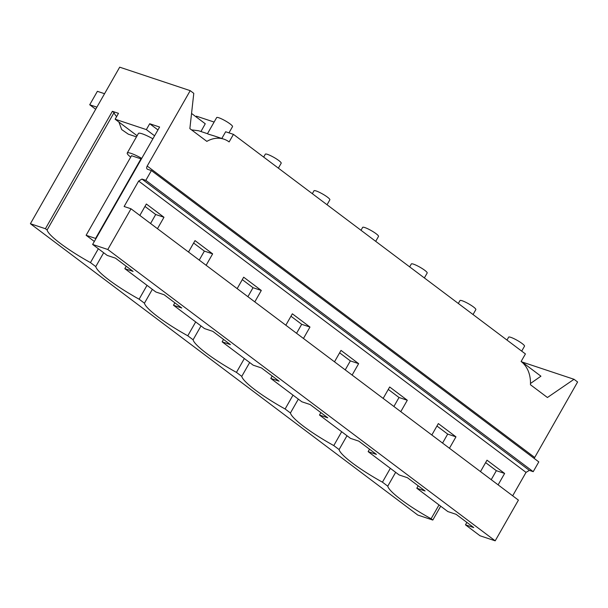 <?xml version="1.0" encoding="UTF-8"?>
<svg xmlns="http://www.w3.org/2000/svg" width="608" height="608" viewBox="0 0 608 608"><rect width="100%" height="100%" fill="white"/><g stroke="black" fill="none" stroke-linecap="round" stroke-linejoin="round"><path stroke-width="0.91" d="M147.204 169.1L147.539 169.275C146.513 168.75 146.399 167.679 147.197 166.06L190.205 90.653L119.692 67.176L30.4 223.729L417.795 515.052L432.805 520.053L431.102 518.768L439.006 504.921M147.539 169.275L151.4 170.559L145.814 180.348L141.96 179.064L138.639 181.062L124.123 206.5L131.009 208.795L107.798 249.493L92.629 244.446L159.6 127.034L149.705 123.736L146.353 129.61L115.14 119.214L118.484 113.346L112.381 111.31L45.41 228.722L30.4 223.729M112.381 111.31L114.076 112.594L47.105 229.999A50.206 7.995 -150.3 0 0 90.455 262.603L95.775 266.6L103.672 252.746M45.41 228.722L47.105 229.999M116.614 116.63A50.206 7.995 29.7 0 1 114.076 112.594M115.14 119.214L137.104 135.736M149.705 123.736L157.943 129.937M146.353 129.61L154.599 135.812M190.205 90.653L193.785 93.343L189.863 128.615L206.849 141.383A30.423 23.476 108.4 0 1 223.858 139.148A30.423 23.476 108.4 0 1 229.125 141.922L233.442 134.36L225.644 131.761L221.814 138.464M98.352 248.748L90.455 262.603M136.45 136.876L128.311 134.163L121.691 129.572L118.917 122.064M92.629 244.446L107.19 255.398L115.474 258.149L133.099 271.404L124.822 268.652L126.206 266.22M150.571 223.501L155.701 214.51L163.978 217.269L146.353 204.014L139.84 215.43M157.464 228.684L163.978 217.269M144.97 206.439L155.701 214.51M207.51 133.707L198.664 130.758L191.543 129.876M208.004 134.034L214.442 136.01M200.952 131.518L205.261 123.766L191.55 113.453M214.115 122.056L196.399 116.166L196.027 116.82M130.69 157.13A15.983 2.546 29.7 0 1 127.239 153.026A15.983 2.546 29.7 0 1 141.732 158.369M140.965 158.848L131.51 155.701L86.116 235.281L95.57 238.427L140.965 158.848L141.307 159.106M152.889 138.799A15.983 2.546 -150.3 0 0 138.404 133.464L127.239 153.026M207.472 133.692L216.668 117.572A9.128 1.452 29.7 0 1 218.85 117.777A9.128 1.452 29.7 0 1 230.098 123.926A9.128 1.452 29.7 0 1 232.53 126.624L228.965 132.863M233.442 134.36L525.426 353.932L521.109 361.494A30.423 23.476 108.4 0 1 530.45 384.735L547.428 397.51L574.02 379.293L577.6 381.984L534.166 458.409M151.4 170.559L538.794 461.89L533.216 471.671L529.355 470.387L526.034 472.386L512.673 495.809M145.814 180.348L533.216 471.671M188.503 252.024L195.016 240.608L212.64 253.863L204.364 251.104L199.234 260.095M206.127 265.278L212.64 253.863M237.166 288.625L243.679 277.202L261.303 290.457L253.027 287.706L247.897 296.696M254.798 301.88L261.303 290.457M285.828 325.219L292.342 313.804L309.974 327.058L301.69 324.3L296.567 333.29M303.46 338.474L309.974 327.058M334.499 361.813L341.004 350.398L358.636 363.652L350.352 360.894L345.23 369.884M352.123 375.068L358.636 363.652M383.162 398.407L389.675 386.992L407.299 400.246L399.023 397.495L393.893 406.478M400.786 411.662L407.299 400.246M431.824 435.009L438.338 423.586L455.962 436.84L447.686 434.089L442.556 443.08M449.449 448.263L455.962 436.84M480.487 471.603L487 460.188L504.625 473.442L496.348 470.683L491.218 479.674M498.112 484.857L504.625 473.442M131.009 208.795L518.411 500.118L495.193 540.824L480.031 535.77L465.47 524.826L466.853 522.394M107.798 249.493L495.193 540.824M124.822 268.652L155.861 291.992L164.137 294.751L181.762 308.005L173.485 305.246L204.524 328.586L212.8 331.345L230.424 344.599L222.148 341.84L253.186 365.18L261.463 367.939L279.087 381.193L270.811 378.442L301.849 401.782L310.126 404.533L327.75 417.795L319.474 415.036L350.512 438.376L358.788 441.134L376.42 454.389L368.136 451.63L399.175 474.97L407.459 477.728L425.083 490.983L416.807 488.224L447.838 511.571L456.122 514.322L473.746 527.577L465.47 524.826M416.807 488.224L418.19 485.8M436.954 426.018L447.686 434.089M368.136 451.63L369.527 449.206M388.284 389.416L399.023 397.495M319.474 415.036L320.857 412.604M339.621 352.822L350.352 360.894M270.811 378.442L272.194 376.01M290.958 316.228L301.69 324.3M222.148 341.84L223.531 339.416M242.296 279.634L253.027 287.706M173.485 305.246L174.868 302.822M193.633 243.033L204.364 251.104M485.617 462.612L496.348 470.683M95.775 266.6A50.206 7.995 -150.3 0 0 139.118 299.197L144.438 303.194A50.206 7.995 -150.3 0 0 187.781 335.791L193.101 339.788A50.206 7.995 -150.3 0 0 236.444 372.385L241.764 376.382A50.206 7.995 -150.3 0 0 285.114 408.986L290.426 412.984A50.206 7.995 -150.3 0 0 333.777 445.58L339.089 449.578A50.206 7.995 -150.3 0 0 382.44 482.174L387.76 486.172A50.206 7.995 -150.3 0 0 431.102 518.768M440.701 506.198L432.805 520.053M395.656 472.325L387.76 486.172M382.44 482.174L390.336 468.327M574.02 379.293L522.021 361.98M530.488 383.481L540.93 376.192L521.193 361.35M506.988 340.07L508.653 337.151A9.128 1.452 29.7 0 1 510.834 337.349A9.128 1.452 29.7 0 1 522.082 343.505A9.128 1.452 29.7 0 1 524.506 346.195L521.694 351.128M263.667 157.084L265.331 154.174A9.128 1.452 29.7 0 1 267.512 154.371A9.128 1.452 29.7 0 1 278.768 160.527A9.128 1.452 29.7 0 1 281.192 163.218L278.38 168.15M144.438 303.194L152.334 289.347M139.118 299.197L147.022 285.342M312.337 193.686L313.994 190.768A9.128 1.452 29.7 0 1 316.175 190.965A9.128 1.452 29.7 0 1 327.431 197.121A9.128 1.452 29.7 0 1 329.855 199.812L327.043 204.744M193.101 339.788L200.997 325.941M187.781 335.791L195.685 321.944M361 230.28L362.664 227.362A9.128 1.452 29.7 0 1 364.838 227.567A9.128 1.452 29.7 0 1 376.094 233.715A9.128 1.452 29.7 0 1 378.518 236.406L375.706 241.338M241.764 376.382L249.668 362.535M236.444 372.385L244.348 358.538M409.663 266.874L411.327 263.956A9.128 1.452 29.7 0 1 413.508 264.161A9.128 1.452 29.7 0 1 424.756 270.309A9.128 1.452 29.7 0 1 427.181 273.007L424.369 277.932M290.426 412.984L298.33 399.129M285.114 408.986L293.01 395.132M458.326 303.468L459.99 300.557A9.128 1.452 29.7 0 1 462.171 300.755A9.128 1.452 29.7 0 1 473.419 306.911A9.128 1.452 29.7 0 1 475.844 309.601L473.032 314.534M339.089 449.578L346.993 435.731M333.777 445.58L341.673 431.726M104.561 93.716L97.379 91.329L89.718 104.766L95.692 109.258M89.718 104.766L96.892 107.152M94.339 241.46L86.116 235.281M147.197 166.06L534.592 457.383M141.96 179.064L529.355 470.387M138.639 181.062L526.034 472.386M213.575 135.728L223.858 139.148"/></g></svg>
